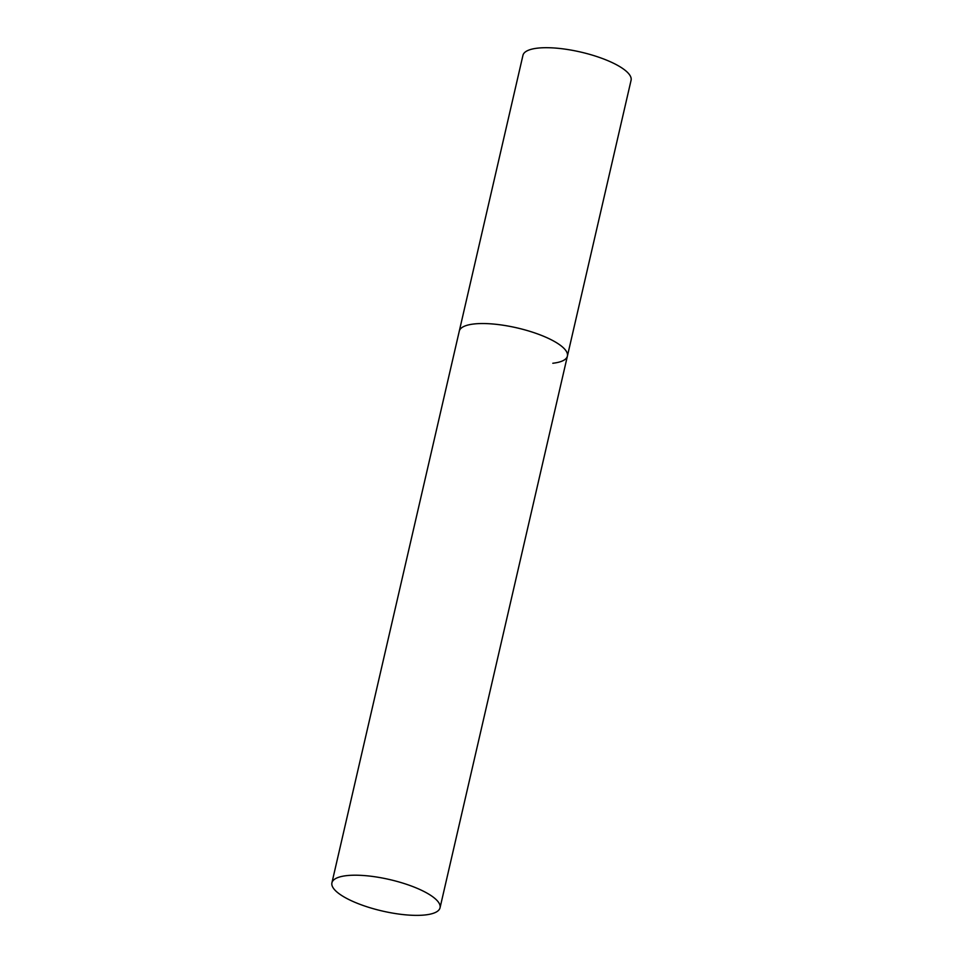 <?xml version="1.0" encoding="UTF-8"?>
<svg xmlns="http://www.w3.org/2000/svg" width="963" height="963" viewBox="0 0 963 963"><rect width="100%" height="100%" fill="white"/><g stroke="black" fill="none" stroke-linecap="round" stroke-linejoin="round"><path stroke-width="1.44" d="M331.922 882.806A55.481 16.154 -167 0 0 348.847 899.526A55.481 16.154 -167 0 0 405.796 914.85A55.481 16.154 -167 0 0 440.043 907.772A55.481 16.154 -167 0 0 423.106 891.052A55.481 16.154 -167 0 0 366.169 875.728A55.481 16.154 -167 0 0 331.922 882.806L522.957 55.3A55.481 16.154 13 0 1 537.559 48.15A55.481 16.154 13 0 1 598.673 57.178A55.481 16.154 13 0 1 631.078 80.266L567.4 356.105A55.481 16.154 -167 0 0 550.475 339.385A55.481 16.154 -167 0 0 493.525 324.062A55.481 16.154 -167 0 0 459.279 331.14A55.481 16.154 13 0 1 473.88 323.989A55.481 16.154 13 0 1 534.995 333.005A55.481 16.154 13 0 1 567.4 356.105A55.481 16.154 13 0 1 552.798 363.256M567.4 356.105L440.043 907.772"/></g></svg>
